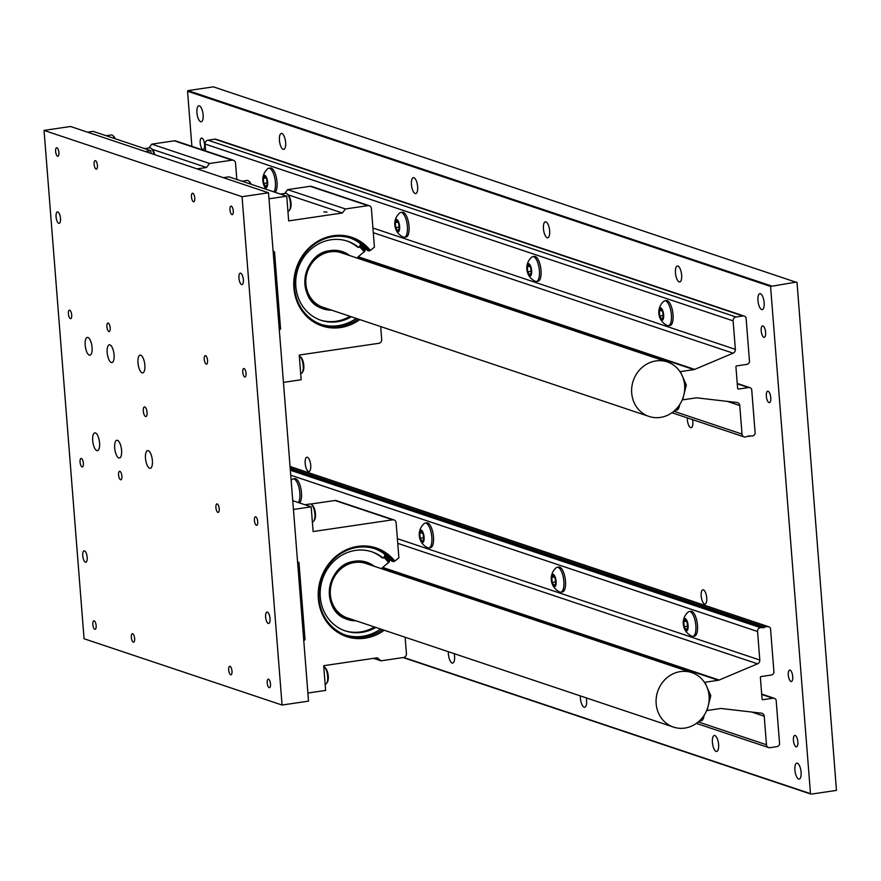 <?xml version="1.0" encoding="UTF-8"?>
<svg xmlns="http://www.w3.org/2000/svg" width="881" height="881" viewBox="0 0 881 881"><rect width="100%" height="100%" fill="white"/><g stroke="black" fill="none" stroke-linecap="round" stroke-linejoin="round"><path stroke-width="1.32" d="M243.365 279.629A5.782 2.114 -98.4 0 0 240.315 273.165A5.782 2.114 -98.4 0 0 238.949 278.143A5.782 2.114 -98.4 0 0 242 284.596A5.782 2.114 -98.4 0 0 243.365 279.629M270.038 618.517A5.782 2.114 -98.4 0 0 266.987 612.064A5.782 2.114 -98.4 0 0 265.622 617.041A5.782 2.114 -98.4 0 0 268.672 623.495A5.782 2.114 -98.4 0 0 270.038 618.517M87.164 557.299A5.782 2.114 -98.4 0 0 84.113 550.834A5.782 2.114 -98.4 0 0 82.748 555.812A5.782 2.114 -98.4 0 0 85.798 562.265A5.782 2.114 -98.4 0 0 87.164 557.299M60.503 218.4A5.782 2.114 -98.4 0 0 57.441 211.936A5.782 2.114 -98.4 0 0 56.076 216.913A5.782 2.114 -98.4 0 0 59.126 223.367A5.782 2.114 -98.4 0 0 60.503 218.4M233.267 210.933A4.295 1.575 -98.4 0 0 230.998 206.132A4.295 1.575 -98.4 0 0 229.974 209.832A4.295 1.575 -98.4 0 0 232.243 214.634A4.295 1.575 -98.4 0 0 233.267 210.933M194.767 198.049A4.295 1.575 -98.4 0 0 192.487 193.247A4.295 1.575 -98.4 0 0 191.474 196.948A4.295 1.575 -98.4 0 0 193.743 201.749A4.295 1.575 -98.4 0 0 194.767 198.049M207.542 360.428A4.295 1.575 -98.4 0 0 205.273 355.627A4.295 1.575 -98.4 0 0 204.26 359.327A4.295 1.575 -98.4 0 0 206.528 364.139A4.295 1.575 -98.4 0 0 207.542 360.428M246.041 373.324A4.295 1.575 -98.4 0 0 243.773 368.522A4.295 1.575 -98.4 0 0 242.76 372.223A4.295 1.575 -98.4 0 0 245.028 377.024A4.295 1.575 -98.4 0 0 246.041 373.324M257.715 521.596A4.295 1.575 -98.4 0 0 255.446 516.795A4.295 1.575 -98.4 0 0 254.422 520.495A4.295 1.575 -98.4 0 0 256.701 525.296A4.295 1.575 -98.4 0 0 257.715 521.596M270.5 683.975A4.295 1.575 -98.4 0 0 268.22 679.174A4.295 1.575 -98.4 0 0 267.207 682.874A4.295 1.575 -98.4 0 0 269.476 687.687A4.295 1.575 -98.4 0 0 270.5 683.975M231.989 671.091A4.295 1.575 -98.4 0 0 229.721 666.289A4.295 1.575 -98.4 0 0 228.708 669.989A4.295 1.575 -98.4 0 0 230.976 674.791A4.295 1.575 -98.4 0 0 231.989 671.091M219.215 508.7A4.295 1.575 -98.4 0 0 216.946 503.899A4.295 1.575 -98.4 0 0 215.922 507.599A4.295 1.575 -98.4 0 0 218.191 512.401A4.295 1.575 -98.4 0 0 219.215 508.7M134.639 638.494A4.295 1.575 -98.4 0 0 132.37 633.692A4.295 1.575 -98.4 0 0 131.346 637.392A4.295 1.575 -98.4 0 0 133.626 642.194A4.295 1.575 -98.4 0 0 134.639 638.494M96.139 625.598A4.295 1.575 -98.4 0 0 93.871 620.797A4.295 1.575 -98.4 0 0 92.846 624.497A4.295 1.575 -98.4 0 0 95.126 629.298A4.295 1.575 -98.4 0 0 96.139 625.598M83.354 463.219A4.295 1.575 -98.4 0 0 81.085 458.417A4.295 1.575 -98.4 0 0 80.072 462.118A4.295 1.575 -98.4 0 0 82.34 466.919A4.295 1.575 -98.4 0 0 83.354 463.219M121.864 476.103A4.295 1.575 -98.4 0 0 119.585 471.302A4.295 1.575 -98.4 0 0 118.572 475.002A4.295 1.575 -98.4 0 0 120.84 479.804A4.295 1.575 -98.4 0 0 121.864 476.103M110.191 327.842A4.295 1.575 -98.4 0 0 107.922 323.041A4.295 1.575 -98.4 0 0 106.898 326.741A4.295 1.575 -98.4 0 0 109.178 331.542A4.295 1.575 -98.4 0 0 110.191 327.842M71.691 314.946A4.295 1.575 -98.4 0 0 69.423 310.145A4.295 1.575 -98.4 0 0 68.399 313.845A4.295 1.575 -98.4 0 0 70.667 318.647A4.295 1.575 -98.4 0 0 71.691 314.946M58.906 152.556A4.295 1.575 -98.4 0 0 56.637 147.755A4.295 1.575 -98.4 0 0 55.624 151.455A4.295 1.575 -98.4 0 0 57.893 156.256A4.295 1.575 -98.4 0 0 58.906 152.556M97.406 165.452A4.295 1.575 -98.4 0 0 95.137 160.65A4.295 1.575 -98.4 0 0 94.124 164.351A4.295 1.575 -98.4 0 0 96.392 169.152A4.295 1.575 -98.4 0 0 97.406 165.452M99.575 442.934A8.986 3.293 -98.4 0 0 94.829 432.89A8.986 3.293 -98.4 0 0 92.703 440.632A8.986 3.293 -98.4 0 0 97.45 450.665A8.986 3.293 -98.4 0 0 99.575 442.934M92.064 347.477A8.986 3.293 -98.4 0 0 87.318 337.434A8.986 3.293 -98.4 0 0 85.182 345.176A8.986 3.293 -98.4 0 0 89.939 355.208A8.986 3.293 -98.4 0 0 92.064 347.477M114.067 354.845A8.986 3.293 -98.4 0 0 109.31 344.801A8.986 3.293 -98.4 0 0 107.185 352.543A8.986 3.293 -98.4 0 0 111.931 362.576A8.986 3.293 -98.4 0 0 114.067 354.845M121.578 450.301A8.986 3.293 -98.4 0 0 116.832 440.258A8.986 3.293 -98.4 0 0 114.695 448A8.986 3.293 -98.4 0 0 119.453 458.032A8.986 3.293 -98.4 0 0 121.578 450.301M152.38 460.609A8.986 3.293 -98.4 0 0 147.623 450.576A8.986 3.293 -98.4 0 0 145.497 458.307A8.986 3.293 -98.4 0 0 150.244 468.351A8.986 3.293 -98.4 0 0 152.38 460.609M144.858 365.152A8.986 3.293 -98.4 0 0 140.112 355.12A8.986 3.293 -98.4 0 0 137.987 362.851A8.986 3.293 -98.4 0 0 142.733 372.894A8.986 3.293 -98.4 0 0 144.858 365.152M147.05 412.363A4.868 1.784 -98.4 0 0 144.473 406.912A4.868 1.784 -98.4 0 0 143.317 411.108A4.868 1.784 -98.4 0 0 145.894 416.559A4.868 1.784 -98.4 0 0 147.05 412.363M268.518 192.796L70.513 126.49L44.05 130.399L84.058 638.747L282.063 705.042L308.526 701.133L268.518 192.796L242.055 196.694L44.05 130.399M282.063 705.042L242.055 196.694M356.1 620.819A30.196 27.63 -71.5 0 1 329.285 593.155A30.196 27.63 -71.5 0 1 354.834 561.219A30.196 27.63 -71.5 0 1 374.282 566.285M381.319 568.641L389.523 561.593A44.887 41.077 -71.5 0 0 384.557 556.153M367.003 563.84A28.787 26.331 108.5 0 0 365.989 563.477A28.787 26.331 108.5 0 0 354.625 562.496A28.787 26.331 108.5 0 0 330.496 588.497A28.787 26.331 108.5 0 0 347.709 618.066A28.787 26.331 108.5 0 0 349.173 618.506M355.649 620.676A30.042 27.487 -71.5 0 1 347.632 619.365A30.042 27.487 -71.5 0 1 329.659 588.497A30.042 27.487 -71.5 0 1 354.845 561.362A30.042 27.487 -71.5 0 1 366.705 562.397A30.042 27.487 -71.5 0 1 373.83 566.131M380.625 629.034A45.592 41.715 -71.5 0 1 362.554 636.291A45.592 41.715 -71.5 0 1 345.517 635.047M374.458 548.599A45.592 41.715 -71.5 0 1 391.593 560.988L393.499 561.626A45.592 41.715 108.5 0 0 375.416 548.907A45.592 41.715 108.5 0 0 357.411 547.354A45.592 41.715 108.5 0 0 319.197 588.53A45.592 41.715 108.5 0 0 346.464 635.377A45.592 41.715 108.5 0 0 364.47 636.93A45.592 41.715 108.5 0 0 382.53 629.673M384.248 630.245A46.737 42.773 -71.5 0 1 364.998 638.207A46.737 42.773 -71.5 0 1 318.349 598.64A46.737 42.773 -71.5 0 1 357.763 546.374A46.737 42.773 -71.5 0 1 394.809 561.076L393.499 561.626M388.092 559.82L389.743 560.371A45.592 41.715 108.5 0 0 384.788 555.195M373.555 658.349L380.966 660.827L377.376 657.788L323.679 665.706L325.629 690.418L307.887 693.028M405.128 637.238L406.427 653.647A3.447 3.161 108.5 0 1 403.509 657.501L380.966 660.827M292.756 500.672L311.18 506.839L313.118 531.551L392.673 519.823L334.923 500.485A3.447 3.161 -71.5 0 1 336.289 500.606L394.038 519.944A3.447 3.161 108.5 0 0 392.673 519.823M310.751 504.053L334.923 500.485M394.038 519.944A3.447 3.161 108.5 0 1 396.12 522.741L398.884 557.805L394.809 561.076M311.18 506.839L293.45 509.46M303.769 640.663L305.035 639.65L298.956 562.441L297.569 561.825M297.58 561.99L298.956 562.441M303.659 639.188L305.035 639.65M384.05 553.753A46.164 42.244 -71.5 0 1 390.338 560.074L389.743 560.371M374.447 626.964A41.715 38.169 -71.5 0 1 360.56 631.919A41.715 38.169 -71.5 0 1 344.779 630.708M375.813 627.426A41.715 38.169 -71.5 0 1 361.926 632.371A41.715 38.169 -71.5 0 1 345.462 630.95A41.715 38.169 -71.5 0 1 320.508 588.09A41.715 38.169 -71.5 0 1 355.472 550.416A41.715 38.169 -71.5 0 1 371.947 551.836A41.715 38.169 -71.5 0 1 383.169 558.069L381.803 557.618A41.715 38.169 -71.5 0 0 371.264 551.616M383.169 558.069L384.424 556.363A1.729 1.575 108.5 0 0 384.369 554.138A10.352 9.471 108.5 0 1 384.017 553.72M360.109 245.502A44.887 41.077 -71.5 0 1 365.064 250.942L356.871 257.979M331.652 310.167A30.196 27.63 -71.5 0 1 304.837 282.504A30.196 27.63 -71.5 0 1 330.386 250.556A30.196 27.63 -71.5 0 1 349.834 255.622M324.726 307.843A28.787 26.331 -71.5 0 1 323.261 307.414A28.787 26.331 -71.5 0 1 306.048 277.834A28.787 26.331 -71.5 0 1 330.177 251.845A28.787 26.331 -71.5 0 1 341.542 252.825A28.787 26.331 -71.5 0 1 342.544 253.188M349.383 255.479A30.042 27.487 108.5 0 0 342.257 251.735A30.042 27.487 108.5 0 0 330.397 250.711A30.042 27.487 108.5 0 0 305.211 277.845A30.042 27.487 108.5 0 0 323.184 308.713A30.042 27.487 108.5 0 0 331.201 310.013M323.823 211.936L326.961 212.057L323.823 211.936M356.232 318.404A45.592 41.715 -71.5 0 1 338.172 325.662A45.592 41.715 -71.5 0 1 321.102 324.395M350.043 237.958A45.592 41.715 -71.5 0 1 367.212 250.347L369.051 250.975A45.592 41.715 108.5 0 0 350.968 238.255A45.592 41.715 108.5 0 0 332.963 236.692A45.592 41.715 108.5 0 0 294.75 277.878A45.592 41.715 108.5 0 0 322.017 324.726A45.592 41.715 108.5 0 0 340.022 326.278A45.592 41.715 108.5 0 0 358.082 319.021M359.789 319.594A46.737 42.773 -71.5 0 1 340.551 327.556A46.737 42.773 -71.5 0 1 293.902 287.977A46.737 42.773 -71.5 0 1 333.315 235.712A46.737 42.773 -71.5 0 1 370.361 250.413L374.425 247.154L371.397 208.555A3.447 3.161 108.5 0 0 367.95 205.636L345.407 208.962L342.368 212.982L288.671 220.9L286.732 196.188L268.991 198.798M363.644 249.158L365.23 249.686A45.592 41.715 108.5 0 0 360.34 244.566M342.368 212.982L288.175 194.833M283.44 382.376L301.17 379.755L299.232 355.043L378.786 343.315A3.447 3.161 108.5 0 0 381.693 339.46L380.68 326.587M273.121 251.173L274.509 251.79L280.576 328.998L279.321 330.001M223.378 177.676L228.972 176.85L286.732 196.188M284.75 193.468L287.647 189.624L310.2 186.298A3.447 3.161 -71.5 0 1 311.555 186.42L369.315 205.758M345.407 208.962L287.647 189.624M280.576 328.998L279.211 328.536M274.509 251.79L273.132 251.327M370.361 250.413L369.051 250.975M366.21 249.158L365.23 249.686M360.109 243.74A45.999 42.079 -71.5 0 1 365.758 249.521M349.999 316.312A41.715 38.169 -71.5 0 1 336.113 321.257A41.715 38.169 -71.5 0 1 320.332 320.056M351.365 316.764A41.715 38.169 -71.5 0 1 337.478 321.719A41.715 38.169 -71.5 0 1 321.014 320.288A41.715 38.169 -71.5 0 1 296.06 277.438A41.715 38.169 -71.5 0 1 331.025 239.764A41.715 38.169 -71.5 0 1 347.499 241.185A41.715 38.169 -71.5 0 1 358.721 247.418L357.356 246.966A41.715 38.169 -71.5 0 0 346.817 240.965M358.721 247.418L359.977 245.711A1.729 1.575 108.5 0 0 359.922 243.475A10.352 9.471 108.5 0 1 359.514 243.002M190.825 166.773L189.481 166.322M236.824 179.482L235.535 163.073A3.447 3.161 108.5 0 0 232.099 160.155L209.546 163.481L206.517 167.489L197.113 168.877M206.517 167.489L152.314 149.352M151.091 153.47L150.871 150.706L145.277 151.521M87.527 132.194L93.122 131.368L150.871 150.706M148.9 147.986L151.796 144.143L174.339 140.817A3.447 3.161 -71.5 0 1 175.704 140.927L233.454 160.265M209.546 163.481L151.796 144.143M323.745 666.532A8.986 3.293 81.6 0 1 324.296 666.906A8.986 3.293 81.6 0 1 326.851 671.851A8.986 3.293 81.6 0 1 326.697 683.249A8.986 3.293 81.6 0 1 325.53 684.152L325.133 684.207M324.803 667.446A7.896 2.885 81.6 0 1 325.287 667.776A7.896 2.885 81.6 0 1 327.534 672.115A7.896 2.885 81.6 0 1 327.402 682.125A7.896 2.885 81.6 0 1 327.038 682.588M304.936 504.758L310.123 503.987A8.986 3.293 81.6 0 1 311.511 504.516A8.986 3.293 81.6 0 1 314.065 509.46A8.986 3.293 81.6 0 1 313.922 520.858A8.986 3.293 81.6 0 1 312.744 521.761L312.359 521.816M312.028 505.055A7.896 2.885 81.6 0 1 312.513 505.386A7.896 2.885 81.6 0 1 314.748 509.725A7.896 2.885 81.6 0 1 314.627 519.735A7.896 2.885 81.6 0 1 314.253 520.197M280.488 194.095L285.675 193.335A8.986 3.293 81.6 0 1 287.063 193.864A8.986 3.293 81.6 0 1 289.618 198.809A8.986 3.293 81.6 0 1 289.475 210.207A8.986 3.293 81.6 0 1 288.296 211.11L287.911 211.165M287.58 194.404A7.896 2.885 81.6 0 1 288.054 194.734A7.896 2.885 81.6 0 1 290.301 199.073A7.896 2.885 81.6 0 1 290.179 209.083A7.896 2.885 81.6 0 1 289.805 209.535M299.298 355.88A8.986 3.293 81.6 0 1 299.837 356.254A8.986 3.293 81.6 0 1 302.392 361.188A8.986 3.293 81.6 0 1 302.249 372.586A8.986 3.293 81.6 0 1 301.082 373.5L300.685 373.555M300.355 356.783A7.896 2.885 81.6 0 1 300.839 357.113A7.896 2.885 81.6 0 1 303.086 361.463A7.896 2.885 81.6 0 1 302.954 371.474A7.896 2.885 81.6 0 1 302.59 371.925M249.07 181.508A7.896 2.885 81.6 0 1 249.554 181.838A7.896 2.885 81.6 0 1 251.129 184.272M241.989 181.211L247.176 180.44A8.986 3.293 81.6 0 1 248.563 180.968A8.986 3.293 81.6 0 1 250.49 184.052M144.638 148.614L149.825 147.843A8.986 3.293 81.6 0 1 151.202 148.371A8.986 3.293 81.6 0 1 153.757 153.316A8.986 3.293 81.6 0 1 154.054 154.461M151.719 148.911A7.896 2.885 81.6 0 1 152.204 149.241A7.896 2.885 81.6 0 1 154.45 153.58A7.896 2.885 81.6 0 1 154.726 154.693M113.22 136.026A7.896 2.885 81.6 0 1 113.704 136.357A7.896 2.885 81.6 0 1 115.279 138.78M106.127 135.718L111.325 134.958A8.986 3.293 81.6 0 1 112.702 135.487A8.986 3.293 81.6 0 1 114.629 138.57M679.174 281.942A8.083 2.951 81.6 0 1 675.529 273.705A8.083 2.951 81.6 0 1 677.368 266.018A8.083 2.951 81.6 0 1 677.918 266.073A8.083 2.951 81.6 0 1 681.564 274.31A8.083 2.951 81.6 0 1 679.725 281.997A8.083 2.951 81.6 0 1 679.174 281.942M547.167 237.738A8.083 2.951 81.6 0 1 543.522 229.501A8.083 2.951 81.6 0 1 545.361 221.814A8.083 2.951 81.6 0 1 545.923 221.869A8.083 2.951 81.6 0 1 549.568 230.106A8.083 2.951 81.6 0 1 547.718 237.804A8.083 2.951 81.6 0 1 547.167 237.738M415.16 193.545A8.083 2.951 81.6 0 1 411.515 185.307A8.083 2.951 81.6 0 1 413.354 177.621A8.083 2.951 81.6 0 1 413.916 177.676A8.083 2.951 81.6 0 1 417.561 185.913A8.083 2.951 81.6 0 1 415.711 193.6A8.083 2.951 81.6 0 1 415.16 193.545M716.121 751.427A8.083 2.951 81.6 0 1 712.476 743.19A8.083 2.951 81.6 0 1 714.315 735.503A8.083 2.951 81.6 0 1 714.876 735.558A8.083 2.951 81.6 0 1 718.522 743.795A8.083 2.951 81.6 0 1 716.671 751.482A8.083 2.951 81.6 0 1 716.121 751.427M586.25 697.884A8.083 2.951 81.6 0 1 584.665 707.289A8.083 2.951 81.6 0 1 584.114 707.234A8.083 2.951 81.6 0 1 580.359 695.913M454.244 653.68A8.083 2.951 81.6 0 1 452.669 663.085A8.083 2.951 81.6 0 1 452.107 663.03A8.083 2.951 81.6 0 1 448.352 651.709M283.153 149.352A8.083 2.951 81.6 0 1 279.508 141.114A8.083 2.951 81.6 0 1 281.358 133.416A8.083 2.951 81.6 0 1 281.909 133.472A8.083 2.951 81.6 0 1 285.554 141.72A8.083 2.951 81.6 0 1 283.715 149.407A8.083 2.951 81.6 0 1 283.153 149.352M761.68 309.561A8.083 2.951 81.6 0 1 758.034 301.324A8.083 2.951 81.6 0 1 759.874 293.637A8.083 2.951 81.6 0 1 760.424 293.692A8.083 2.951 81.6 0 1 764.069 301.93A8.083 2.951 81.6 0 1 762.23 309.616A8.083 2.951 81.6 0 1 761.68 309.561M798.627 779.046A8.083 2.951 81.6 0 1 794.981 770.809A8.083 2.951 81.6 0 1 796.82 763.122A8.083 2.951 81.6 0 1 797.371 763.177A8.083 2.951 81.6 0 1 801.016 771.415A8.083 2.951 81.6 0 1 799.177 779.101A8.083 2.951 81.6 0 1 798.627 779.046M200.659 121.721A8.083 2.951 81.6 0 1 197.014 113.484A8.083 2.951 81.6 0 1 198.853 105.797A8.083 2.951 81.6 0 1 199.403 105.852A8.083 2.951 81.6 0 1 203.048 114.09A8.083 2.951 81.6 0 1 201.209 121.776A8.083 2.951 81.6 0 1 200.659 121.721M769.003 402.617A5.782 2.114 81.6 0 1 766.393 396.725A5.782 2.114 81.6 0 1 767.703 391.23A5.782 2.114 81.6 0 1 768.1 391.263A5.782 2.114 81.6 0 1 770.71 397.155A5.782 2.114 81.6 0 1 769.399 402.661A5.782 2.114 81.6 0 1 769.003 402.617M790.94 681.476A5.782 2.114 81.6 0 1 788.341 675.584A5.782 2.114 81.6 0 1 789.651 670.078A5.782 2.114 81.6 0 1 790.048 670.122A5.782 2.114 81.6 0 1 792.658 676.013A5.782 2.114 81.6 0 1 791.336 681.52A5.782 2.114 81.6 0 1 790.94 681.476M796.083 746.802A5.782 2.114 81.6 0 1 793.473 740.91A5.782 2.114 81.6 0 1 794.794 735.404A5.782 2.114 81.6 0 1 795.191 735.448A5.782 2.114 81.6 0 1 797.801 741.339A5.782 2.114 81.6 0 1 796.479 746.835A5.782 2.114 81.6 0 1 796.083 746.802M763.86 337.302A5.782 2.114 81.6 0 1 761.25 331.399A5.782 2.114 81.6 0 1 762.572 325.904A5.782 2.114 81.6 0 1 762.968 325.948A5.782 2.114 81.6 0 1 765.567 331.84A5.782 2.114 81.6 0 1 764.256 337.335A5.782 2.114 81.6 0 1 763.86 337.302M202.839 149.462A5.782 2.114 81.6 0 1 200.229 143.559A5.782 2.114 81.6 0 1 201.551 138.064A5.782 2.114 81.6 0 1 201.947 138.108A5.782 2.114 81.6 0 1 204.546 143.999A5.782 2.114 81.6 0 1 203.236 149.495A5.782 2.114 81.6 0 1 202.839 149.462M704.525 604.036A7.213 2.643 81.6 0 1 701.265 596.679A7.213 2.643 81.6 0 1 702.906 589.807A7.213 2.643 81.6 0 1 703.401 589.863A7.213 2.643 81.6 0 1 706.661 597.219A7.213 2.643 81.6 0 1 705.02 604.08A7.213 2.643 81.6 0 1 704.525 604.036M692.609 419.653A7.213 2.643 81.6 0 1 691.133 427.692A7.213 2.643 81.6 0 1 690.638 427.637A7.213 2.643 81.6 0 1 687.268 417.869M308.504 471.445A7.213 2.643 81.6 0 1 305.244 464.078A7.213 2.643 81.6 0 1 306.896 457.217A7.213 2.643 81.6 0 1 307.392 457.261A7.213 2.643 81.6 0 1 310.652 464.628A7.213 2.643 81.6 0 1 309 471.489A7.213 2.643 81.6 0 1 308.504 471.445M796.457 282.052L770.567 286.446L810.487 793.66L811.06 794.144L836.465 790.4L797.03 282.548L213.433 86.856L188.027 90.6L771.051 285.807M770.567 286.446L187.543 91.239L191.882 146.345M403.707 657.468L810.487 793.66M811.06 794.144L403.113 657.556M187.543 91.239L188.027 90.6M299.562 502.952A12.565 4.603 -98.4 0 0 301.467 492.677A12.565 4.603 -98.4 0 0 294.827 478.647L293.186 478.89A12.565 4.603 -98.4 0 0 292.206 479.363A14.525 14.525 0 0 0 291.159 480.376M298.428 502.577A12.565 4.603 -98.4 0 0 299.826 492.92A12.565 4.603 -98.4 0 0 294.056 478.978A12.565 4.603 -98.4 0 0 293.186 478.89M275.114 192.3A12.565 4.603 -98.4 0 0 277.019 182.026A12.565 4.603 -98.4 0 0 270.379 167.985L268.738 168.227A12.565 4.603 -98.4 0 0 267.747 168.712A14.525 14.525 0 0 0 262.835 178.16A6.277 2.302 -98.4 0 0 263.893 185.274A6.277 2.302 -98.4 0 0 265.71 187.62A6.277 2.302 -98.4 0 0 267.637 182.246A6.277 2.302 -98.4 0 0 264.74 175.275A6.277 2.302 -98.4 0 0 262.835 178.16M273.98 191.926A12.565 4.603 -98.4 0 0 275.379 182.268A12.565 4.603 -98.4 0 0 269.608 168.315A12.565 4.603 -98.4 0 0 268.738 168.227M266.745 179.482L267.141 184.57L265.633 186.53L263.716 183.413L263.309 178.325L264.829 176.354L266.745 179.482M267.02 182.929L263.716 183.413M265.809 177.962L263.309 178.325M402.969 236.923A12.565 4.603 -98.4 0 0 403.322 237.11A12.565 4.603 -98.4 0 0 403.553 237.198A12.565 4.603 -98.4 0 0 404.412 237.286L406.053 237.044A12.565 4.603 -98.4 0 0 409.026 226.219A12.565 4.603 -98.4 0 0 402.386 212.189L400.745 212.431A12.565 4.603 -98.4 0 0 399.754 212.905A14.525 14.525 0 0 0 394.842 222.364A6.277 2.302 -98.4 0 0 395.888 229.478A6.277 2.302 -98.4 0 0 397.716 231.813A6.277 2.302 -98.4 0 0 399.633 226.45A6.277 2.302 -98.4 0 0 396.747 219.468A6.277 2.302 -98.4 0 0 394.842 222.364M404.412 237.286A12.565 4.603 -98.4 0 0 407.385 226.461A12.565 4.603 -98.4 0 0 401.604 212.519A12.565 4.603 -98.4 0 0 400.745 212.431M398.752 223.675L399.148 228.763L397.628 230.734L395.712 227.617L395.316 222.53L396.835 220.558L398.752 223.675M399.016 227.122L395.712 227.617M397.816 222.155L395.316 222.53M534.976 281.116A12.565 4.603 -98.4 0 0 535.329 281.303A12.565 4.603 -98.4 0 0 535.56 281.391A12.565 4.603 -98.4 0 0 536.419 281.48L538.06 281.237A12.565 4.603 -98.4 0 0 541.033 270.423A12.565 4.603 -98.4 0 0 534.393 256.382L532.752 256.624A12.565 4.603 -98.4 0 0 531.761 257.109A14.525 14.525 0 0 0 526.849 266.558A6.277 2.302 -98.4 0 0 527.895 273.672A6.277 2.302 -98.4 0 0 529.723 276.017A6.277 2.302 -98.4 0 0 531.639 270.643A6.277 2.302 -98.4 0 0 528.754 263.672A6.277 2.302 -98.4 0 0 526.849 266.558M536.419 281.48A12.565 4.603 -98.4 0 0 539.392 270.665A12.565 4.603 -98.4 0 0 533.611 256.712A12.565 4.603 -98.4 0 0 532.752 256.624M530.758 267.868L531.155 272.956L529.635 274.927L527.719 271.811L527.323 266.723L528.842 264.752L530.758 267.868M531.023 271.326L527.719 271.811M529.822 266.359L527.323 266.723M674.802 410.425A12.565 4.603 -98.4 0 0 675.088 410.403L676.729 410.161A12.565 4.603 -98.4 0 0 679.625 404.72M675.088 410.403A12.565 4.603 -98.4 0 0 677.379 407.727M666.983 325.309A12.565 4.603 -98.4 0 0 667.335 325.507A12.565 4.603 -98.4 0 0 667.556 325.596A12.565 4.603 -98.4 0 0 668.426 325.684L670.067 325.441A12.565 4.603 -98.4 0 0 673.04 314.616A12.565 4.603 -98.4 0 0 666.399 300.586L664.759 300.817A12.565 4.603 -98.4 0 0 663.767 301.302A14.525 14.525 0 0 0 658.856 310.762A6.277 2.302 -98.4 0 0 659.902 317.876A6.277 2.302 -98.4 0 0 661.73 320.21A6.277 2.302 -98.4 0 0 663.646 314.847A6.277 2.302 -98.4 0 0 660.761 307.865A6.277 2.302 -98.4 0 0 658.856 310.762M668.426 325.684A12.565 4.603 -98.4 0 0 671.399 314.858A12.565 4.603 -98.4 0 0 665.618 300.906A12.565 4.603 -98.4 0 0 664.759 300.817M662.754 312.072L663.162 317.16L661.642 319.131L659.726 316.004L659.329 310.916L660.838 308.956L662.754 312.072M663.03 315.519L659.726 316.004M661.829 310.553L659.329 310.916M427.428 547.575A12.565 4.603 -98.4 0 0 427.77 547.762A12.565 4.603 -98.4 0 0 428.001 547.85A12.565 4.603 -98.4 0 0 428.86 547.938L430.501 547.696A12.565 4.603 -98.4 0 0 433.474 536.881A12.565 4.603 -98.4 0 0 426.833 522.84L425.193 523.083A12.565 4.603 -98.4 0 0 424.202 523.567A14.525 14.525 0 0 0 419.29 533.016A6.277 2.302 -98.4 0 0 420.347 540.13A6.277 2.302 -98.4 0 0 422.164 542.476A6.277 2.302 -98.4 0 0 424.091 537.102A6.277 2.302 -98.4 0 0 421.195 530.131A6.277 2.302 -98.4 0 0 419.29 533.016M428.86 547.938A12.565 4.603 -98.4 0 0 431.833 537.124A12.565 4.603 -98.4 0 0 426.063 523.171A12.565 4.603 -98.4 0 0 425.193 523.083M423.199 534.327L423.596 539.414L422.087 541.386L420.171 538.269L419.763 533.181L421.283 531.21L423.199 534.327M423.475 537.784L420.171 538.269M422.263 532.818L419.763 533.181M559.424 591.779A12.565 4.603 -98.4 0 0 559.776 591.966A12.565 4.603 -98.4 0 0 560.008 592.054A12.565 4.603 -98.4 0 0 560.867 592.142L562.507 591.9A12.565 4.603 -98.4 0 0 565.481 581.075A12.565 4.603 -98.4 0 0 558.84 567.045L557.199 567.276A12.565 4.603 -98.4 0 0 556.208 567.76A14.525 14.525 0 0 0 551.297 577.22A6.277 2.302 -98.4 0 0 552.343 584.334A6.277 2.302 -98.4 0 0 554.171 586.669A6.277 2.302 -98.4 0 0 556.087 581.306A6.277 2.302 -98.4 0 0 553.202 574.324A6.277 2.302 -98.4 0 0 551.297 577.22M560.867 592.142A12.565 4.603 -98.4 0 0 563.84 581.317A12.565 4.603 -98.4 0 0 558.058 567.364A12.565 4.603 -98.4 0 0 557.199 567.276M555.206 578.531L555.603 583.618L554.083 585.59L552.167 582.462L551.77 577.374L553.29 575.414L555.206 578.531M555.471 581.978L552.167 582.462M554.27 577.011L551.77 577.374M699.25 721.076A12.565 4.603 -98.4 0 0 699.536 721.054L701.177 720.812A12.565 4.603 -98.4 0 0 704.073 715.372M699.536 721.054A12.565 4.603 -98.4 0 0 701.827 718.389M691.431 635.972A12.565 4.603 -98.4 0 0 691.783 636.159A12.565 4.603 -98.4 0 0 692.014 636.247A12.565 4.603 -98.4 0 0 692.873 636.335L694.514 636.093A12.565 4.603 -98.4 0 0 697.488 625.279A12.565 4.603 -98.4 0 0 690.847 611.238L689.206 611.48A12.565 4.603 -98.4 0 0 688.215 611.965A14.525 14.525 0 0 0 683.304 621.413A6.277 2.302 -98.4 0 0 684.35 628.527A6.277 2.302 -98.4 0 0 686.178 630.862A6.277 2.302 -98.4 0 0 688.094 625.499A6.277 2.302 -98.4 0 0 685.209 618.528A6.277 2.302 -98.4 0 0 683.304 621.413M692.873 636.335A12.565 4.603 -98.4 0 0 695.847 625.521A12.565 4.603 -98.4 0 0 690.065 611.568A12.565 4.603 -98.4 0 0 689.206 611.48M687.213 622.724L687.609 627.812L686.09 629.783L684.174 626.666L683.777 621.579L685.297 619.607L687.213 622.724M687.477 626.182L684.174 626.666M686.277 621.204L683.777 621.579M684.845 728.08A28.743 26.298 -71.5 0 1 673.491 727.089A28.743 26.298 -71.5 0 1 656.301 697.554A28.743 26.298 -71.5 0 1 680.396 671.597A28.743 26.298 -71.5 0 1 691.75 672.577A28.743 26.298 -71.5 0 1 708.941 702.113A28.743 26.298 -71.5 0 1 684.845 728.08M764.301 627.074L764.047 627.69L760.468 627.646A3.447 3.161 108.5 0 0 757.561 631.501L759.807 660.034A3.59 3.293 -71.5 0 1 757.561 663.822L719.127 680.055A3.59 3.293 -71.5 0 1 718.334 680.286L705.031 682.246A1.839 1.685 108.5 0 0 704.855 682.279L710.78 695.682L707.08 710.504A1.839 1.685 108.5 0 0 707.245 710.482L720.559 708.522A3.59 3.293 -71.5 0 1 721.363 708.511L761.448 713.17A3.59 3.293 -71.5 0 1 764.223 716.22L766.47 744.753A3.447 3.161 108.5 0 0 769.917 747.672L776.8 746.659A3.447 3.161 108.5 0 0 779.608 743.982L776.139 700.01A3.447 3.161 108.5 0 0 772.989 698.226L762.924 699.701A0.859 0.793 -71.5 0 1 762.065 698.974L760.38 677.511A0.859 0.793 -71.5 0 1 761.107 676.542L771.161 675.066A3.447 3.161 108.5 0 0 773.97 672.39L770.512 628.417A3.447 3.161 108.5 0 0 767.351 626.633L764.301 627.074L290.212 468.34M764.047 627.69L290.267 469.055M762.715 627.316L290.267 469.133M704.855 682.279L704.249 682.07M710.78 695.682L709.007 695.087M655.949 360.935A28.743 26.298 108.5 0 0 631.842 386.902A28.743 26.298 108.5 0 0 649.044 416.438A28.743 26.298 108.5 0 0 660.398 417.418A28.743 26.298 108.5 0 0 684.493 391.45A28.743 26.298 108.5 0 0 667.291 361.915A28.743 26.298 108.5 0 0 655.949 360.935M755.16 433.331L751.691 389.358A3.447 3.161 108.5 0 0 748.531 387.563L738.476 389.05A0.859 0.793 -71.5 0 1 737.617 388.323L735.932 366.859A0.859 0.793 -71.5 0 1 736.659 365.89L746.714 364.404A3.447 3.161 108.5 0 0 749.522 361.739L746.064 317.766A3.447 3.161 108.5 0 0 742.903 315.971L736.02 316.984A3.447 3.161 108.5 0 0 733.113 320.849L735.36 349.372A3.59 3.293 -71.5 0 1 733.113 353.171L694.68 369.403A3.59 3.293 -71.5 0 1 693.887 369.624L680.572 371.584A1.839 1.685 108.5 0 0 680.407 371.628L686.332 385.03L682.632 399.842A1.839 1.685 108.5 0 0 682.797 399.831L696.111 397.871A3.59 3.293 -71.5 0 1 696.915 397.86L737.001 402.507A3.59 3.293 -71.5 0 1 739.776 405.568L742.022 434.091A3.447 3.161 108.5 0 0 745.469 437.009L748.949 435.93L752.352 435.996A3.447 3.161 108.5 0 0 755.16 433.331M679.802 371.419L680.407 371.628M205.636 150.948L205.086 144.055A3.447 3.161 -71.5 0 1 208.004 140.2L214.876 139.187A3.447 3.161 -71.5 0 1 216.241 139.297L744.258 316.092M748.123 436.051L749.302 436.447M684.559 384.424L686.332 385.03M354.636 561.296A30.042 27.487 108.5 0 0 348.788 562.849M333.591 608.209A30.042 27.487 108.5 0 0 347.411 619.299C320.045 612.108 326.058 563.708 354.713 561.307L366.496 562.32A30.042 27.487 108.5 0 0 354.779 561.274M388.719 562.706A43.29 39.612 108.5 0 0 383.742 557.299M309.143 297.558A30.042 27.487 108.5 0 0 322.964 308.636C295.587 301.445 301.61 253.045 330.265 250.645L342.037 251.669A30.042 27.487 108.5 0 0 330.331 250.622M330.177 250.645A30.042 27.487 108.5 0 0 324.329 252.186M359.283 246.647A43.29 39.612 -71.5 0 1 364.271 252.043M367.95 205.636L310.2 186.298M232.099 160.155L174.339 140.817M764.223 716.22L751.724 712.035M766.47 744.753L698.292 721.924M772.989 698.226L761.713 694.448M762.924 699.701L762.296 699.492M767.351 626.633L290.091 466.831M760.468 627.646L290.356 470.245M757.561 631.501L290.752 475.2M759.807 660.034L397.375 538.676M757.561 663.822L397.738 543.346M719.127 680.055L382.806 567.452M718.334 680.286L382.376 567.793M705.031 682.246L704.172 681.96M679.725 371.297L680.572 371.584M357.917 257.142L693.887 369.624M358.347 256.789L694.68 369.403M373.291 232.694L733.113 353.171M372.927 228.025L735.36 349.372M205.086 144.055L733.113 320.849M208.004 140.2L736.02 316.984M214.876 139.187L742.903 315.971M737.849 388.84L738.476 389.05M737.265 383.786L748.531 387.563M673.844 411.262L742.022 434.091M727.277 401.384L739.776 405.568M325.287 667.776L324.296 666.906M327.402 682.125L326.697 683.249M312.513 505.386L311.511 504.516M314.627 519.735L313.922 520.858M290.179 209.083L289.475 210.207M288.054 194.734L287.063 193.864M302.954 371.474L302.249 372.586M300.839 357.113L299.837 356.254M249.554 181.838L248.563 180.968M152.204 149.241L151.202 148.371M113.704 136.357L112.702 135.487M263.893 185.274A14.525 14.525 0 0 0 266.525 189.426M395.888 229.478A14.525 14.525 0 0 0 403.322 237.11M527.895 273.672A14.525 14.525 0 0 0 535.329 281.303M659.902 317.876A14.525 14.525 0 0 0 667.335 325.507M420.347 540.13A14.525 14.525 0 0 0 427.77 547.762M552.343 584.334A14.525 14.525 0 0 0 559.776 591.966M684.35 628.527A14.525 14.525 0 0 0 691.783 636.159M673.491 727.089L346.288 617.537M691.75 672.577L364.965 563.168M768.551 747.551L696.386 723.389M774.344 698.336L761.68 694.096M768.717 626.743L290.058 466.49M321.84 306.885L649.044 416.438M340.518 252.506L667.291 361.915M737.232 383.444L749.896 387.684M671.939 412.737L744.104 436.899"/></g></svg>
